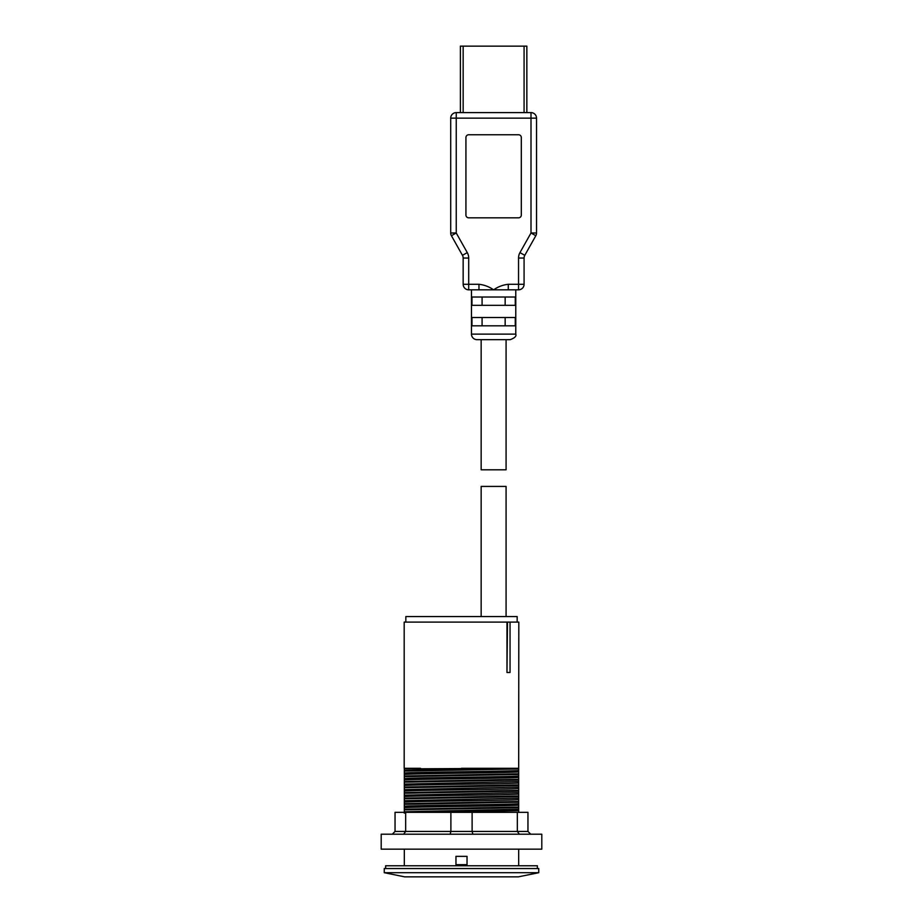 <?xml version="1.0" encoding="UTF-8"?>
<svg xmlns="http://www.w3.org/2000/svg" width="923" height="923" viewBox="0 0 923 923"><rect width="100%" height="100%" fill="white"/><g stroke="black" fill="none" stroke-linecap="round" stroke-linejoin="round"><path stroke-width="1.38" d="M506.081 616.564L506.081 486.421L481.16 486.421L481.16 616.564M481.16 339.664L481.16 469.807L506.081 469.807L506.081 339.664L510.234 339.664L477.006 339.664L506.081 339.664M460.392 112.606L460.392 46.15L460.392 112.606M526.848 46.15L526.848 112.606L526.848 46.15L460.392 46.15M465.93 215.059L465.93 137.527A2.769 2.769 0 0 1 468.699 134.758L518.541 134.758A2.769 2.769 0 0 1 521.31 137.527L521.31 215.059A2.769 2.769 0 0 1 518.541 217.828L468.699 217.828A2.769 2.769 0 0 1 465.93 215.059M478.968 289.822L478.968 284.284L468.699 284.284L468.699 289.822L493.62 289.822C489.155 286.718 484.263 284.872 478.968 284.284M463.161 284.284L468.699 284.284L468.699 258.048L463.161 258.048L463.161 284.284A5.538 5.538 0 0 0 468.699 289.822A5.538 5.538 0 0 1 463.161 284.284L463.161 258.048A5.538 5.538 0 0 0 462.446 255.325L451.416 235.711L456.239 232.988L456.239 118.144L450.701 118.144L450.701 232.988A5.538 5.538 0 0 0 451.416 235.711M535.825 235.711L531.002 232.988L519.961 252.614A11.076 11.076 0 0 0 518.541 258.048L518.541 284.284L508.273 284.284L508.273 289.822L518.541 289.822A5.538 5.538 0 0 0 524.079 284.284L524.079 258.048A5.538 5.538 0 0 1 524.795 255.325L535.825 235.711A5.538 5.538 0 0 0 536.54 232.988L536.54 118.144A5.538 5.538 0 0 0 531.002 112.606L456.239 112.606A5.538 5.538 0 0 0 450.701 118.144L450.701 232.988L456.239 232.988L467.28 252.614L462.446 255.325M508.273 289.822L493.62 289.822C498.085 286.718 502.977 284.872 508.273 284.284M524.079 284.284A5.538 5.538 0 0 1 518.541 289.822L518.541 284.284L524.079 284.284M471.976 305.328L471.976 297.021L515.265 297.021L515.265 305.328L471.976 305.328M482.083 305.328L482.083 297.021M505.158 305.328L505.158 297.021M471.976 325.819L471.976 317.512L515.265 317.512L515.265 325.819L471.976 325.819M482.083 325.819L482.083 317.512M505.158 325.819L505.158 317.512M477.006 339.664A5.538 5.538 0 0 1 471.468 334.126L471.468 289.822M404.32 768.859L517.803 768.305L404.332 770.417L404.32 768.859L420.473 768.305L404.182 768.305L404.182 622.102L506.981 622.102L506.981 672.498L507.465 622.621L508.077 622.102L506.981 622.102M404.32 770.417L404.32 771.097L518.68 768.963L518.68 770.52C512.161 771.351 410.85 772.182 404.32 773.013L404.32 771.109M518.68 770.52L518.68 773.809L404.332 775.966L404.32 773.013M404.32 775.966L404.32 776.647L518.68 774.501L518.68 776.058C512.15 776.889 410.85 777.72 404.32 778.55L404.32 776.647M518.68 776.058L518.68 779.347L404.332 781.504L404.32 778.55M404.32 781.504L404.32 782.173L518.68 780.039L518.68 781.596L404.32 784.089L404.32 782.185M518.68 781.596L518.68 784.885L404.332 787.031L404.32 784.089M404.32 787.031L404.32 787.723L518.68 785.577L518.68 787.134L404.32 789.626L404.32 787.723M518.68 787.134L518.68 790.423L404.332 792.569L404.32 789.626M404.32 792.569L404.32 793.261L518.68 791.115L518.68 792.672L404.32 795.165L404.32 793.261M518.68 792.672L518.68 795.961L404.32 798.107L404.32 795.165M404.32 798.107L404.32 798.799L518.668 796.641L518.68 798.21L404.32 800.702L404.32 798.799M518.68 798.21L518.68 801.499L404.332 803.645L404.32 800.702M404.32 803.645L404.32 804.337L518.68 802.191L518.68 803.748C512.173 804.579 410.827 805.41 404.32 806.24L404.32 804.337M518.68 803.748L518.68 807.037L404.332 809.194L404.32 806.24M404.32 809.194L404.32 809.875L518.68 807.729L518.68 809.286L404.32 811.779L404.32 809.875M404.32 813.163L404.32 811.779M404.32 849.16L404.32 865.774M518.68 865.774L518.68 849.16M538.755 872.697L538.755 868.543L384.245 868.543L384.245 872.697L404.655 876.85L518.345 876.85L538.755 872.697L384.245 872.697M518.68 777.443C512.161 778.274 410.85 779.104 404.32 779.935M518.68 788.519C512.161 789.35 410.839 790.18 404.32 791.011M518.68 794.057C512.161 794.888 410.839 795.718 404.32 796.549M518.68 799.595C512.161 800.426 410.839 801.256 404.32 802.087M518.68 805.133C512.161 805.964 410.839 806.794 404.32 807.625M518.68 809.286L518.68 810.671L435.125 812.332M518.68 810.671L518.68 812.332M518.68 768.963L518.68 768.305L461.5 768.305M518.68 774.501L518.68 773.809M518.68 780.039L518.68 779.347M518.68 785.577L518.68 784.885M518.68 791.115L518.68 790.423M518.68 796.641L518.68 795.961M518.68 802.191L518.68 801.499M518.68 807.729L518.68 807.037M506.981 672.498L510.05 672.498L510.05 622.102L518.818 622.102L518.68 768.305M467.038 864.666L455.962 864.666L455.962 856.359L467.038 856.359L467.038 864.666M385.629 868.543L385.629 865.774L537.371 865.774L537.371 868.543M530.725 834.207L527.956 831.438L527.956 812.332L395.044 812.332L395.044 831.438L392.275 834.207M403.628 834.207L405.659 831.438L405.659 812.332M450.147 834.207L450.886 831.438L450.886 812.332M472.853 834.207L472.115 831.438L472.115 812.332M519.372 834.207L517.341 831.438L517.341 812.332M541.801 834.207L381.199 834.207L381.199 849.16L541.801 849.16L541.801 834.207M517.157 622.102L517.157 616.564L405.843 616.564L405.843 622.102M508.077 622.102L510.05 622.102M524.079 112.606L524.079 46.15M463.161 112.606L463.161 46.15M468.699 258.048A11.076 11.076 0 0 0 467.28 252.614M456.239 112.606L456.239 118.144L531.002 118.144L531.002 112.606M536.54 118.144L531.002 118.144L531.002 232.988L536.54 232.988M519.961 252.614L524.795 255.325M518.541 258.048L524.079 258.048M515.772 289.822L515.772 334.126L471.468 334.126M518.68 771.905C512.161 772.736 410.85 773.566 404.32 774.397M518.68 782.981C512.161 783.812 410.85 784.642 404.32 785.473M527.956 831.438L395.044 831.438M515.772 334.126C516.638 336.11 514.792 337.956 510.234 339.664"/></g></svg>
